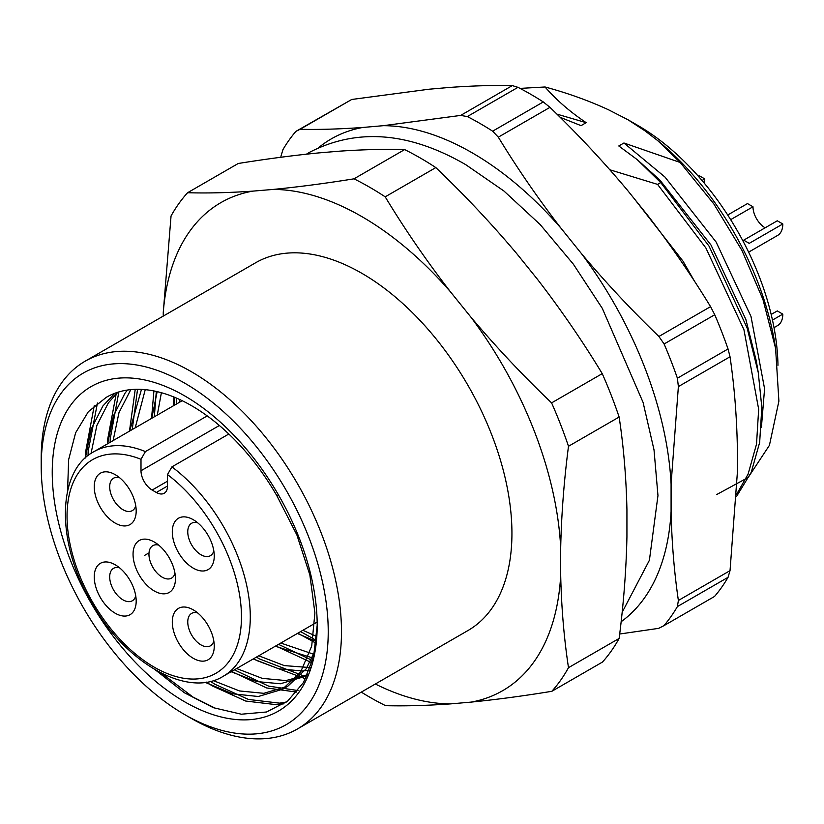 <?xml version="1.0" encoding="UTF-8"?>
<svg xmlns="http://www.w3.org/2000/svg" width="824" height="824" viewBox="0 0 824 824"><rect width="100%" height="100%" fill="white"/><g stroke="black" fill="none" stroke-linecap="round" stroke-linejoin="round"><path stroke-width="1.24" d="M213.807 550.813A18.736 10.815 60 0 1 210.377 555.706A18.736 10.815 60 0 1 195.937 550.679A18.736 10.815 60 0 1 187.759 531.83A18.736 10.815 60 0 1 191.642 523.25A18.736 10.815 60 0 1 197.595 522.725M214.25 556.046A29.664 17.129 60 0 1 193.28 568.158A29.664 17.129 60 0 1 172.298 531.83A29.664 17.129 60 0 1 193.28 519.717A29.664 17.129 60 0 1 214.25 556.046M213.807 640.948A18.736 10.815 60 0 1 210.377 645.841A18.736 10.815 60 0 1 201.005 644.914A18.736 10.815 60 0 1 188.768 628.403A18.736 10.815 60 0 1 191.642 613.396A18.736 10.815 60 0 1 197.595 612.86M193.28 658.304A29.664 17.129 60 0 1 172.298 621.966A29.664 17.129 60 0 1 193.28 609.863A29.664 17.129 60 0 1 214.25 646.191A29.664 17.129 60 0 1 193.28 658.304M135.744 595.886A18.736 10.815 60 0 1 132.314 600.778A18.736 10.815 60 0 1 117.873 595.752A18.736 10.815 60 0 1 109.695 576.903A18.736 10.815 60 0 1 113.578 568.323A18.736 10.815 60 0 1 119.531 567.798M94.245 576.903A29.664 17.129 60 0 1 115.216 564.79A29.664 17.129 60 0 1 136.187 601.118A29.664 17.129 60 0 1 115.216 613.231A29.664 17.129 60 0 1 94.245 576.903M207.215 415.904L145.415 451.583L140.997 459.287L140.997 470.741A15.769 9.105 -120 0 0 152.152 490.053L156.344 492.474A15.769 9.105 -120 0 0 164.233 493.257A15.769 9.105 -120 0 0 167.499 486.036L167.499 474.583L171.907 466.878A129.584 74.819 60 0 1 245.634 580.838A129.584 74.819 60 0 1 223.458 676.144L317.158 622.048M228.835 434.011L171.907 466.878M154.243 541.996L154.243 541.996A29.973 17.304 60 0 1 175.44 578.716A29.973 17.304 60 0 1 154.243 590.952A29.973 17.304 60 0 1 133.055 554.233A29.973 17.304 60 0 1 154.243 541.996L154.243 541.996M115.216 474.655L115.216 474.655A29.664 17.129 60 0 1 136.187 510.983A29.664 17.129 60 0 1 115.216 523.096A29.664 17.129 60 0 1 94.245 486.757A29.664 17.129 60 0 1 115.216 474.655M135.744 505.74A18.736 10.815 60 0 1 132.314 510.633A18.736 10.815 60 0 1 122.941 509.706A18.736 10.815 60 0 1 110.704 493.195A18.736 10.815 60 0 1 113.578 478.188A18.736 10.815 60 0 1 119.531 477.652M174.976 573.308A18.736 10.815 60 0 1 171.567 578.108A18.736 10.815 60 0 1 162.194 577.181A18.736 10.815 60 0 1 149.958 560.67A18.736 10.815 60 0 1 152.831 545.663A18.736 10.815 60 0 1 158.692 545.107M284.022 703.799L276.709 704.726L245.686 701.039L212.314 685.918L206.319 682.107M85.315 458.01L85.356 453.282L94.245 405.686M296.794 692.109L266.636 687.947L231.606 671.447M107.398 443.899L107.439 440.531L116.411 392.718M305.549 678.822L256.47 660.426L253.689 658.695M129.471 431.148L135.229 389.34M311.966 662.805L275.762 645.944M151.554 418.396L153.913 390.937M316.035 643.204L297.845 633.203M173.637 405.655L173.874 396.993M216.249 708.722L193.001 697.073L161.504 673.26M286.062 702.326L279.47 703.14L248.446 699.442L215.074 684.332L210.326 681.335M88.075 455.651L88.117 451.686L97.438 403.039M298.041 690.564L268.542 686.093L234.366 669.85M110.159 442.303L110.2 438.935L118.852 391.936M306.477 676.988L259.23 658.829L256.449 657.099M132.231 429.551L137.536 389.299M312.605 660.57L278.522 644.358M154.315 416.81L156.313 391.441M316.354 640.454L300.606 631.606M176.398 404.059L176.511 398.105M278.399 494.802A187.347 108.171 60 0 1 317.188 625.365A187.347 108.171 -120 0 1 150.432 676.844A187.347 108.171 -120 0 1 69.989 406.16A187.347 108.171 -120 0 1 278.399 494.802L276.843 495.698L296.918 535.044L309.876 575.039L314.902 612.901L311.719 646.016L300.595 672.096L282.364 689.338L258.314 696.507L232.667 693.798L205.011 682.293M556.921 114.124L586.183 122.673C569.93 111.765 556.221 99.869 545.045 86.984L521.365 88.323A234.809 135.569 -120 0 0 520.315 88.539M761.386 427.584L764.579 388.743L750.994 316.457L716.138 242.071L664.999 177.078L623.933 142.995L680.202 162.483L713.8 203.888L741.971 250.475L762.972 299.534L775.59 348.294L778.896 401.144L769.42 445.341L748.192 477.457L716.756 494.524M694.622 281.427L683.024 261.187L633.79 198.11M609.853 169.775L657.573 184.38L705.89 247.983L743.959 329.765L758.667 409.24L756.514 444.198L748.099 474.119L736.656 494.215M586.183 122.673L581.044 125.639L560.135 117.307M736.543 496.45L751.251 472.296L759.666 442.385L761.819 407.417L758.265 372.561L747.111 327.942L709.052 246.16L660.724 182.557L637.261 159.66L618.793 145.972L623.933 142.995M758.265 372.561L756.247 360.737L745.854 319.424L710.999 245.037L659.859 180.044L637.271 159.65M660.724 182.557L657.573 184.38M777.969 365.3A198.275 114.474 -120 0 0 637.786 125.413L627.847 119.676L644.986 130.841L657.727 140.626L680.202 162.483M545.045 86.984C567.705 93.102 588.851 100.703 608.503 109.777L627.847 119.686M657.428 140.379A213.89 123.487 60 0 1 659.293 141.924A213.89 123.487 60 0 1 774.447 341.373L775.641 348.284M41.2 466.024L41.2 458.381A212.335 122.591 60 0 1 85.181 361.18L255.625 262.763A212.335 122.591 60 0 1 467.96 385.354A212.335 122.591 60 0 1 467.96 630.535L297.505 728.941A212.335 122.591 60 0 1 191.343 718.425L184.71 714.604A202.962 117.183 60 0 1 41.2 466.024A202.962 117.183 60 0 1 184.72 383.16A202.962 117.183 60 0 1 328.23 631.74A202.962 117.183 60 0 1 184.71 714.604M163.255 316.097L163.255 312.533A281.777 162.689 60 0 1 252.7 191.137L273.29 189.417A281.777 162.689 60 0 1 450.295 291.614L470.885 317.116A281.777 162.689 60 0 1 560.691 547.785L560.691 575.183A281.777 162.689 60 0 1 471.204 702.1L450.635 703.881A281.777 162.689 60 0 1 375.332 684.013M470.885 317.116C496.089 346.997 522.993 375.589 551.596 402.885A312.255 180.281 60 0 1 568.488 446.278L619.133 417.037C623.614 446.629 626.209 477.467 626.93 509.541L626.93 536.939C626.209 569.961 623.614 603.796 619.133 638.435L568.488 667.677A312.255 180.281 60 0 1 551.833 691.305C523.312 695.971 496.439 699.566 471.204 702.1M163.255 312.533L171.052 215.96A312.255 180.281 60 0 1 187.594 192.723L238.229 163.492C266.842 158.888 293.735 155.355 318.94 152.893L339.529 151.173C363.343 149.546 385.045 149.01 404.636 149.587L353.99 178.829A312.255 180.281 60 0 1 385.189 196.833C404.78 229.227 426.482 260.817 450.295 291.614M385.189 196.833L435.834 167.591C464.437 194.897 491.341 223.489 516.535 253.37L537.124 278.873C560.938 309.669 582.64 341.26 602.241 373.643L551.596 402.885M187.594 192.723C207.185 193.3 228.887 192.775 252.7 191.137M273.29 189.417C298.494 186.955 325.387 183.422 353.99 178.829M435.834 167.591A312.255 180.281 -120 0 0 404.636 149.587M619.133 417.037A312.255 180.281 -120 0 0 602.241 373.643M568.488 446.278C564.007 480.928 561.412 514.753 560.691 547.785M560.691 575.183C561.412 607.257 564.007 638.085 568.488 667.677M619.133 638.435A312.255 180.281 -120 0 1 602.468 662.063L551.833 691.305M450.635 703.881C426.914 705.571 405.233 706.168 385.601 705.674A312.255 180.281 60 0 1 361.283 692.119M85.181 361.18A212.335 122.591 60 0 1 297.505 483.76A212.335 122.591 60 0 1 297.505 728.941M85.397 457.938L91.165 429.16L102.866 406.016L114.886 393.264M307.579 674.619L304.437 676.586L280.397 683.766L256.697 681.551L231.122 671.725M107.604 443.776L113.455 415.801L124.949 393.275L127.442 390.04M309.464 670.108L302.48 671.014L278.769 668.8L253.205 658.973M129.677 431.024L141.47 389.392M313.254 658.139L275.278 646.232M151.76 418.283L157.168 391.637M316.251 641.422L297.361 633.481M173.843 405.532L174.853 397.395M106.224 397.374L106.389 397.281A170.455 98.416 -120 0 0 106.224 397.374L88.333 411.712L75.623 432.785L68.639 459.637L67.578 490.898M155.602 670.077L184.349 692.737L213.447 707.713L241.35 714.212L266.533 711.988L287.607 701.131L303.572 682.426L313.584 656.8L317.188 625.365M314.737 651.424L306.126 668.913L287.885 686.145L263.845 693.324L239.485 690.945L213.2 680.562M91.031 453.478L96.882 425.421L108.397 402.823L117.894 392.224M307.537 674.712L285.928 680.572L262.217 678.358L236.653 668.532M113.125 440.583L118.986 412.618L130.81 389.628M310.391 667.605L284.301 665.607L258.726 655.78M135.208 427.841L145.24 389.659M314.129 654.39L280.809 643.039M157.281 415.09L161.391 392.718M316.715 636.478L302.882 630.288M179.364 402.339L179.663 399.506M276.843 495.698A170.455 98.416 -120 0 0 106.389 397.281M704.293 183.185A24.977 14.42 -120 0 0 704.736 178.911L699.216 175.718L698.33 176.233M704.736 178.911L702.017 180.477M621.121 621.739A281.777 162.689 -120 0 0 671.086 511.447L671.086 484.038A281.777 162.689 -120 0 0 581.6 253.792L561.031 228.258A281.777 162.689 -120 0 0 383.356 125.681L460.647 115.422L512.301 85.593C493.36 85.181 472.461 85.799 449.595 87.437L429.016 89.219L351.724 99.477L300.07 129.296C319.012 129.708 339.921 129.1 362.776 127.463A281.777 162.689 -120 0 0 318.806 147.506M581.6 253.792C605.774 282.55 631.544 310.112 658.901 336.47L710.556 306.641C691.604 275.546 670.705 245.171 647.839 215.548L627.27 190.014C603.086 161.257 577.325 133.704 549.969 107.347L498.314 137.165C517.256 168.271 538.165 198.636 561.031 228.258M671.086 511.447C671.766 542.264 674.197 571.938 678.379 600.469L730.033 570.651L737.326 473.203L737.326 445.805C736.646 414.977 734.215 385.302 730.033 356.771L678.379 386.59L671.086 484.038M383.356 125.681L362.776 127.463M663.876 625.694L714.521 596.463A312.255 180.281 -120 0 0 728.045 577.325L677.4 606.567A312.255 180.281 60 0 1 663.876 625.694L658.664 628.351L619.679 634.016M728.045 348.964A312.255 180.281 -120 0 0 714.748 314.747L664.103 343.989A312.255 180.281 60 0 1 677.4 378.206L728.045 348.964L730.033 356.771M543.284 101.939A312.255 180.281 -120 0 0 517.977 87.334L467.332 116.565A312.255 180.281 60 0 1 492.639 131.181L543.284 101.939L549.969 107.347M280.943 156.282L282.951 149.608A312.255 180.281 60 0 1 295.878 131.387L351.724 99.477M677.4 606.567L678.379 600.469M664.103 343.989L658.901 336.47M678.379 386.59L677.4 378.206M467.332 116.565L460.647 115.422M498.314 137.165L492.639 131.181M300.07 129.296L295.878 131.387M730.033 570.651L728.045 577.325M710.556 306.641L714.748 314.747M512.301 85.593L517.977 87.334M774.014 327.643L777.629 325.552A24.977 14.42 -120 0 0 782.8 314.119L777.279 310.926L771.171 314.459M782.8 314.119L772.469 320.083M144.458 555.479L148.114 553.368M782.8 223.974L777.279 220.791L743.712 240.165L749.232 243.358L782.8 223.974A24.977 14.42 -120 0 1 777.629 235.417L748.625 252.154M765.136 227.805A17.17 9.919 -120 0 1 752.992 206.773L747.471 203.58L727.705 215.002M752.992 206.773L730.672 219.658M223.458 676.144C188.088 698.68 125.279 663.299 91.402 602.334C55.888 542.625 56.825 470.998 93.874 451.707A129.584 74.819 60 0 1 145.415 451.583M167.499 474.583A123.343 71.214 60 0 1 227.465 663.464A123.343 71.214 60 0 1 81.03 578.922A123.343 71.214 60 0 1 140.997 459.287M219.369 425.493L140.997 470.741M167.499 481.195L152.152 490.053M167.499 486.036L156.344 492.474M93.874 451.707L182.197 400.711M659.293 141.924L657.737 140.616M282.364 689.338L287.885 686.145M304.437 676.586L307.486 674.825M306.435 154.181L309.597 152.285C357.132 127.833 409.178 131.964 465.725 164.656L503.969 191.044L540.225 224.612L573.36 264.174L602.282 308.331L643.091 402.442L654.019 449.883L657.964 495.564L649.405 560.248L622.13 612.386"/></g></svg>
